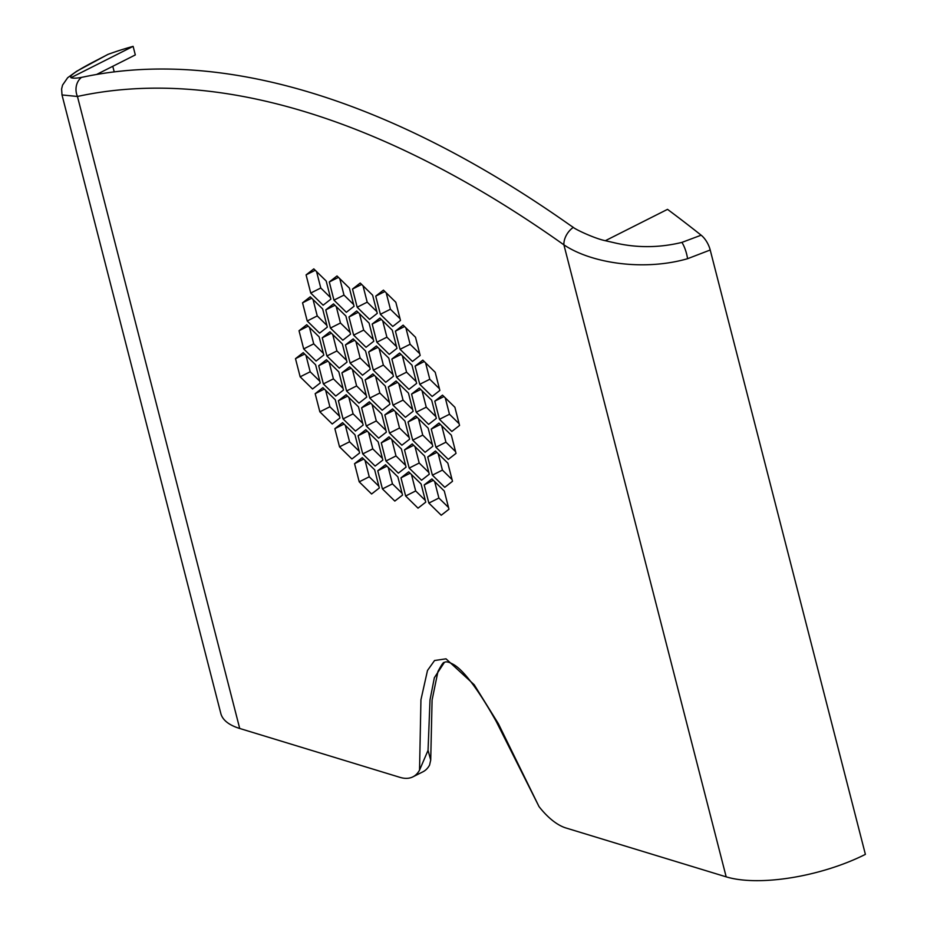 <?xml version="1.0" encoding="UTF-8"?>
<svg xmlns="http://www.w3.org/2000/svg" width="927" height="927" viewBox="0 0 927 927"><rect width="100%" height="100%" fill="white"/><g stroke="black" fill="none" stroke-linecap="round" stroke-linejoin="round"><path stroke-width="1.39" d="M107.752 54.496A15.562 7.451 63.2 0 1 108.169 54.311L92.248 62.549C77.37 70.429 70.185 75.238 70.707 76.941L70.939 77.706C73.21 78.424 76.732 78.308 81.518 77.37L83.754 76.929A1414.463 677.092 63.2 0 1 570.221 225.307L573.315 227.37C574.96 229.189 594.427 238.482 605.343 240.707L667.521 209.351A1414.706 677.208 63.2 0 1 699.225 233.662A1414.706 677.208 63.2 0 1 701.148 235.191A15.562 7.451 63.2 0 1 710.209 250L865.389 854.37A102.364 37.416 -14.4 0 1 726.177 876.849L565.899 827.962A59.154 28.32 -116.8 0 1 539.016 806.583L496.293 721.565C480.557 693.396 464.427 670.383 453.164 664.288C448.61 661.808 445.644 661.241 444.253 662.596C443.732 661.611 441.634 664.578 437.95 671.507L432.086 700.036L430.719 760.013L428.042 750.36L430.012 699.862L434.357 677.707L444.253 662.596M710.209 250L687.579 258.703C644.508 271.136 591.855 263.604 563.906 244.844A15.562 10.127 -54.6 0 1 573.315 227.37M408.703 471.82L400.985 477.845L405.644 496.003L418.031 508.158L425.748 502.144L421.09 483.975L408.703 471.82M428.865 503.094L441.24 515.238L448.969 509.224L444.3 491.055L431.912 478.911L424.195 484.925L428.865 503.094L438.888 498.031L434.67 481.611M422.816 360.128L415.099 366.142L419.757 384.311L432.144 396.466L439.861 390.441L435.203 372.283L422.816 360.128M347.011 362.121L342.341 343.952L329.954 331.808L322.237 337.822L326.907 355.991L339.282 368.135L347.011 362.121M350.533 334.195L345.875 316.026L333.488 303.882L325.771 309.896L330.429 328.065L342.816 340.209L350.533 334.195M451.831 431.461L459.549 425.447L454.89 407.277L442.503 395.134L434.786 401.148L439.444 419.317L451.831 431.461M343.477 390.047L338.818 371.878L326.431 359.734L318.714 365.748L323.372 383.917L335.759 396.061L343.477 390.047M362.503 375.215L370.221 369.201L365.562 351.032L353.175 338.888L345.447 344.902L350.116 363.071L362.503 375.215M373.326 370.151L385.713 382.295L393.43 376.281L388.772 358.112L376.385 345.968L368.668 351.982L373.326 370.151L383.361 365.087L379.143 348.668M381.715 413.963L369.328 401.82L361.611 407.834L366.269 426.003L378.656 438.147L386.374 432.133L381.715 413.963M366.698 397.127L362.028 378.958L349.641 366.814L341.924 372.828L346.582 390.997L358.969 403.141L366.698 397.127M388.355 386.988L393.013 405.157L405.4 417.301L413.118 411.287L408.459 393.118L396.072 380.974L388.355 386.988L397.498 382.376M392.55 408.9L384.821 414.914L389.491 433.083L401.878 445.227L409.595 439.213L404.925 421.043L392.55 408.9M323.79 355.041L319.131 336.872L306.744 324.728L299.027 330.742L303.685 348.911L316.072 361.055L323.79 355.041M319.595 333.129L327.324 327.115L322.654 308.946L310.267 296.802L302.55 302.816L307.219 320.985L319.595 333.129M365.134 379.908L369.803 398.077L382.191 410.221L389.908 404.207L385.238 386.038L372.863 373.894L365.134 379.908L374.288 375.296M539.016 806.583L498.378 723.709L474.195 684.74L446.003 658.83L434.554 660.522L427.498 670.464L420.939 699.781L419.537 770.14A59.154 28.32 -116.8 0 1 412.932 776.838A59.154 28.32 -116.8 0 1 399.989 777.359L239.711 728.471A102.364 37.416 -14.4 0 1 220.811 713.454L62.005 94.948L77.451 96.466L239.711 728.471M303.21 352.654L315.597 364.798L320.267 382.967L312.538 388.981L300.163 376.825L295.493 358.668L303.21 352.654M330.846 299.189L323.129 305.203L310.742 293.059L306.084 274.89L313.801 268.876L326.188 281.02L330.846 299.189M346.119 394.74L358.494 406.883L363.164 425.053L355.447 431.067L343.06 418.923L338.39 400.754L346.119 394.74M385.956 461.009L381.298 442.839L389.016 436.826L401.403 448.969L406.061 467.138L398.343 473.152L385.956 461.009L395.991 455.945L405.62 465.389M382.434 488.923L377.764 470.765L385.493 464.74L397.868 476.895L402.538 495.064L394.821 501.078L382.434 488.923L392.457 483.871L402.086 493.315M365.806 429.734L378.181 441.889L382.851 460.059L375.134 466.072L362.747 453.917L358.077 435.76L365.806 429.734M408.934 389.375L396.547 377.231L391.878 359.062L399.607 353.048L411.982 365.192L416.652 383.361L408.934 389.375M389.247 354.381L376.86 342.225L372.19 324.056L379.919 318.042L392.295 330.197L396.965 348.355L389.247 354.381M383.442 290.116L395.829 302.272L400.487 320.429L392.77 326.455L380.383 314.299L375.725 296.13L383.442 290.116M420.174 355.435L412.457 361.46L400.07 349.305L395.412 331.136L403.129 325.122L415.516 337.277L420.174 355.435M366.026 347.289L353.65 335.145L348.981 316.976L356.698 310.962L369.085 323.106L373.755 341.275L366.026 347.289M369.56 319.375L357.173 307.219L352.515 289.05L360.232 283.036L372.619 295.192L377.277 313.349L369.56 319.375M452.492 481.298L444.775 487.312L432.388 475.169L427.729 456.999L435.447 450.985L447.834 463.129L452.492 481.298M456.026 453.373L448.297 459.386L435.922 447.243L431.252 429.074L438.969 423.06L451.356 435.203L456.026 453.373M332.225 423.987L319.85 411.831L315.18 393.674L322.897 387.648L335.284 399.804L339.954 417.973L332.225 423.987M354.068 306.269L346.339 312.295L333.963 300.139L329.294 281.97L337.011 275.956L349.398 288.112L354.068 306.269M359.212 481.843L354.554 463.685L362.272 457.66L374.659 469.815L379.317 487.973L371.6 493.998L359.212 481.843L369.247 476.791L378.876 486.235M342.584 422.654L354.971 434.809L359.63 452.979L351.912 458.992L339.525 446.837L334.867 428.68L342.584 422.654M411.565 394.068L419.282 388.054L431.669 400.197L436.339 418.367L428.622 424.381L416.235 412.237L411.565 394.068L420.719 389.456M408.042 421.994L415.76 415.98L428.147 428.123L432.805 446.293L425.087 452.306L412.7 440.163L408.042 421.994L417.185 417.382M404.508 449.919L412.225 443.906L424.612 456.049L429.282 474.218L421.553 480.232L409.178 468.089L404.508 449.919L413.662 445.308M425.296 500.395L415.678 490.951L411.461 474.531M448.517 507.475L438.888 498.031M439.421 388.691L429.792 379.259L425.574 362.839M346.559 360.371L336.93 350.927L332.712 334.508M350.082 332.445L340.464 323.002L336.246 306.582M459.097 423.697L449.479 414.253L445.261 397.845M343.025 388.297L333.407 378.853L329.189 362.434M369.769 367.451L360.151 358.007L355.933 341.588M392.99 374.531L383.361 365.087M385.933 430.383L376.304 420.939L372.086 404.52M366.246 395.377L356.617 385.933L352.399 369.514M412.677 409.537L403.048 400.093L398.83 383.674M409.143 437.463L399.514 428.019L395.308 411.6M323.338 353.291L313.72 343.847L309.502 327.428M326.872 325.365L317.243 315.922L313.036 299.502M389.456 402.457L379.838 393.013L375.62 376.594M430.731 760.013L429.572 765.088A59.154 28.32 63.2 0 1 422.967 771.785L412.932 776.838M305.968 355.354L310.186 371.773L319.815 381.217M316.559 271.588L320.777 287.996L330.394 297.44M348.876 397.44L353.094 413.859L362.712 423.303M391.773 439.525L395.991 455.945M388.251 467.451L392.457 483.871M368.564 432.445L372.77 448.865L382.399 458.309M402.364 355.759L406.571 372.167L416.2 381.611M382.677 320.754L386.895 337.173L396.513 346.605M386.2 292.828L390.418 309.247L400.047 318.691M405.887 327.834L410.105 344.253L419.734 353.685M359.456 313.674L363.674 330.082L373.303 339.525M362.99 285.748L367.208 302.167L376.825 311.599M438.204 453.685L442.422 470.105L452.04 479.549M441.727 425.76L445.945 442.179L455.574 451.623M325.655 390.36L329.873 406.779L339.502 416.223M339.769 278.668L343.987 295.087L353.616 304.519M365.029 460.371L369.247 476.791M345.342 425.366L349.56 441.785L359.189 451.229M422.052 390.754L426.258 407.173L435.887 416.617M418.517 418.68L422.735 435.099L432.364 444.543M414.995 446.605L419.201 463.025L428.83 472.469M112.781 66.292L114.206 71.866M108.169 54.311A1414.706 677.208 63.2 0 1 109.571 53.812A1414.706 677.208 63.2 0 1 133.117 46.35L70.939 77.706M614.381 242.781C636.71 248.03 659.213 247.903 681.901 242.399L701.148 235.191M81.518 77.37A15.562 13.569 77.7 0 0 77.451 96.466A1399.144 669.757 -116.8 0 1 563.906 244.844L726.177 876.849M605.343 240.707L614.416 242.781M419.537 770.14L428.042 750.36M96.547 74.484L135.319 54.925L133.117 46.35M369.803 398.077L379.838 393.013M300.163 376.825L310.186 371.773M295.493 358.668L304.647 354.056M307.219 320.985L317.243 315.922M302.55 302.816L311.704 298.204M310.742 293.059L320.777 287.996M306.084 274.89L315.226 270.278M303.685 348.911L313.72 343.847M299.027 330.742L308.17 326.13M343.06 418.923L353.094 413.859M338.39 400.754L347.544 396.142M381.298 442.839L390.441 438.228M377.764 470.765L386.918 466.142M362.747 453.917L372.77 448.865M358.077 435.76L367.231 431.136M396.547 377.231L406.571 372.167M391.878 359.062L401.032 354.45M376.86 342.225L386.895 337.173M372.19 324.056L381.345 319.444M380.383 314.299L390.418 309.247M375.725 296.13L384.879 291.518M400.07 349.305L410.105 344.253M395.412 331.136L404.554 326.524M384.821 414.914L393.975 410.302M389.491 433.083L399.514 428.019M393.013 405.157L403.048 400.093M346.582 390.997L356.617 385.933M341.924 372.828L351.078 368.216M366.269 426.003L376.304 420.939M361.611 407.834L370.765 403.222M353.65 335.145L363.674 330.082M348.981 316.976L358.135 312.364M357.173 307.219L367.208 302.167M352.515 289.05L361.657 284.438M368.668 351.982L377.822 347.37M350.116 363.071L360.151 358.007M345.447 344.902L354.601 340.29M323.372 383.917L333.407 378.853M318.714 365.748L327.857 361.136M439.444 419.317L449.479 414.253M434.786 401.148L443.929 396.536M432.388 475.169L442.422 470.105M427.729 456.999L436.872 452.388M435.922 447.243L445.945 442.179M431.252 429.074L440.406 424.462M319.85 411.831L329.873 406.779M315.18 393.674L324.334 389.05M333.963 300.139L343.987 295.087M329.294 281.97L338.448 277.358M330.429 328.065L340.464 323.002M325.771 309.896L334.914 305.284M326.907 355.991L336.93 350.927M322.237 337.822L331.391 333.21M354.554 463.685L363.697 459.062M339.525 446.837L349.56 441.785M334.867 428.68L344.021 424.056M416.235 412.237L426.258 407.173M415.099 366.142L424.242 361.53M419.757 384.311L429.792 379.259M424.195 484.925L433.349 480.313M400.985 477.845L410.128 473.222M405.644 496.003L415.678 490.951M412.7 440.163L422.735 435.099M409.178 468.089L419.201 463.025M687.579 258.703A15.562 4.577 -105 0 0 681.901 242.399M107.775 54.484L76.57 71.309L67.648 77.741L62.561 85.099L61.611 88.992L62.005 94.948"/></g></svg>

